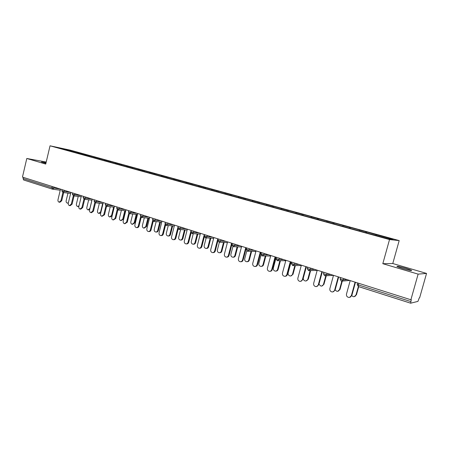 <?xml version="1.0" encoding="UTF-8"?>
<svg xmlns="http://www.w3.org/2000/svg" width="449" height="449" viewBox="0 0 449 449"><rect width="100%" height="100%" fill="white"/><g stroke="black" fill="none" stroke-linecap="round" stroke-linejoin="round"><path stroke-width="0.67" d="M45.91 163.307L41.471 161.982L46.051 162.723M405.98 268.345L411.514 270.253C412.305 270.971 409.308 270.388 402.534 268.496L397.073 266.611C396.321 265.898 399.29 266.482 405.98 268.345M399.183 240.597L70.145 150.123L50.041 145.807L389.524 239.564L399.183 240.597L392.774 263.529L382.812 263.692L418.131 274.126L426.55 273.43L392.774 263.529M426.55 273.43L419.641 297.777L419.276 297.861L417.935 301.391L410.633 303.193L411.284 299.679L410.886 299.769L418.131 274.126M67.316 150.263L67.457 149.674L57.281 147.497L77.823 153.261M67.457 149.674L78.867 152.727L78.682 153.496M83.11 154.692L83.682 154.142L85.142 154.45L78.867 152.727M83.682 154.142L89.216 155.573L89.031 156.353M375.925 235.394L376.324 234.692L393.189 239.334L388.211 238.784L370.15 233.923L93.588 157.61L94.172 157.032L95.62 157.335L89.216 155.573M94.172 157.032L99.773 158.48L99.583 159.26M104.291 160.562L104.875 159.979L106.306 160.276L99.773 158.48M104.875 159.979L110.544 161.444L110.375 162.14M115.219 163.576L115.803 162.981L117.211 163.279L110.544 161.444M115.803 162.981L121.539 164.469L121.365 165.17M126.371 166.658L126.955 166.051L128.347 166.338L121.539 164.469M126.955 166.051L132.764 167.556L132.584 168.268M137.759 169.801L138.337 169.189L139.712 169.469L132.764 167.556M138.337 169.189L144.219 170.71L144.039 171.428M149.388 173.005L149.966 172.388L151.313 172.657L144.219 170.71M149.966 172.388L155.921 173.926L155.736 174.655M161.27 176.283L161.842 175.654L163.167 175.924L155.921 173.926M161.842 175.654L167.87 177.215L167.685 177.95M173.404 179.634L173.971 178.994L175.273 179.252L167.87 177.215M173.971 178.994L180.083 180.577L179.892 181.317M185.807 183.057L186.369 182.406L187.648 182.659L180.083 180.577M186.369 182.406L192.559 184.006L192.368 184.758M198.486 186.554L199.042 185.892L200.293 186.139L192.559 184.006M199.042 185.892L205.311 187.519L205.12 188.277M211.445 190.129L211.995 189.461L213.219 189.691L205.311 187.519M211.995 189.461L218.354 191.106L218.158 191.875M224.702 193.788L225.246 193.109L226.436 193.328L218.354 191.106M225.246 193.109L231.69 194.776L231.488 195.551M238.262 197.532L238.801 196.836L239.957 197.049L231.69 194.776M238.801 196.836L245.328 198.531L245.126 199.311M252.13 201.36L252.664 200.652L253.792 200.855L245.328 198.531M252.664 200.652L259.286 202.37L259.073 203.189M266.33 205.277L266.858 204.559L267.946 204.75L259.286 202.37M266.858 204.559L273.57 206.299L273.34 207.18M280.861 209.285L281.383 208.561L282.432 208.74L273.57 206.299M281.383 208.561L288.191 210.323L287.949 211.243M295.745 213.393L296.256 212.652L297.272 212.82L288.191 210.323M296.256 212.652L303.165 214.442L302.918 215.374M311.005 217.58L311.494 216.845L312.465 217.002L303.165 214.442M311.494 216.845L318.504 218.663L318.251 219.606M326.676 221.806L327.102 221.144L328.028 221.284L318.504 218.663M327.102 221.144L334.219 222.985L333.961 223.939M342.682 226.223L343.103 225.544L343.979 225.673L334.219 222.985M343.103 225.544L350.327 227.418L350.063 228.384M359.093 230.752L359.503 230.062L360.334 230.174L350.327 227.418M359.503 230.062L366.839 231.965L366.569 232.936M376.324 234.692L366.839 231.965M93.588 157.61L77.784 153.148M87.246 155.758L87.757 155.264M97.82 158.677L98.331 158.177M108.613 161.657L109.124 161.146M119.63 164.693L120.136 164.177M130.872 167.797L131.377 167.269M142.355 170.962L142.855 170.429M154.08 174.195L154.579 173.656M166.063 177.501L166.551 176.951M178.298 180.88L178.786 180.318M190.808 184.326L191.291 183.759M203.593 187.856L204.076 187.278M216.643 191.493L217.142 190.876M229.989 195.214L230.511 194.557M243.644 199.019L244.183 198.318M257.642 202.881L258.175 202.168M271.971 206.832L272.492 206.113M286.642 210.878L287.158 210.149M301.661 215.026L302.171 214.28M317.056 219.275L317.55 218.511M332.821 223.624L333.315 222.85M348.985 228.086L349.468 227.295M365.565 232.661L366.03 231.858M46.213 162.033L26.8 158.48L22.45 177.102L410.886 299.769M23.707 179.998L23.073 178.595L23.354 177.389M26.8 158.48L45.731 164.076L50.041 145.807M382.812 263.692L389.524 239.564M76.88 152.901L77.396 152.413M350.186 280.603L346.488 294.056C346.235 295.812 346.954 296.935 348.649 297.423C349.996 297.524 350.899 296.935 351.359 295.65L349.625 297.373M355.473 282.269L351.803 295.582M355.08 282.152L351.359 295.65M351.741 295.773L353.341 296.682C354.659 296.783 355.552 296.205 356.001 294.948L354.295 296.637M356.001 294.948L358.381 286.541L410.588 303.165M356.427 294.881L358.7 286.658M325.576 275.804L333.495 275.332L329.869 288.623C329.617 290.346 330.318 291.452 331.957 291.934C333.276 292.035 334.163 291.452 334.617 290.177L335.089 290.121L332.855 291.901M338.681 276.971L335.089 290.121M338.265 276.837L334.617 290.177M317.224 270.191L313.666 283.325C313.419 285.02 314.092 286.108 315.686 286.58C316.983 286.681 317.853 286.103 318.296 284.84L318.79 284.795L316.523 286.563M322.315 271.802L318.79 284.795M321.871 271.662L318.296 284.84M301.352 265.179L297.867 278.161C297.625 279.828 298.276 280.894 299.82 281.36C301.088 281.467 301.941 280.889 302.385 279.637L302.901 279.598L300.606 281.349M306.358 266.762L302.901 279.598M305.892 266.616L302.385 279.637M285.878 260.291L282.455 273.121C282.213 274.76 282.848 275.815 284.346 276.27C285.586 276.376 286.428 275.804 286.86 274.558L287.399 274.535C287.006 275.692 286.238 276.27 285.087 276.27M290.789 261.846L287.399 274.535M290.301 261.694L286.86 274.558M270.775 255.526L267.419 268.199C267.183 269.821 267.789 270.854 269.248 271.308C270.466 271.409 271.291 270.842 271.718 269.608L272.274 269.591C271.881 270.764 271.106 271.336 269.95 271.308M275.602 257.047L272.274 269.591M275.091 256.89L271.718 269.608M335.111 290.037L336.913 291.311C338.215 291.412 339.085 290.834 339.534 289.588L337.794 291.283M339.534 289.588L341.835 281.181M339.983 289.532L342.295 281.102M318.93 284.29L320.9 286.069C322.174 286.17 323.027 285.603 323.471 284.363L323.942 284.318L321.714 286.052M323.471 284.363L325.8 275.793M323.942 284.318L326.271 275.765M303.277 278.2C303.249 279.671 303.917 280.591 305.275 280.962C306.521 281.063 307.363 280.496 307.801 279.267L308.295 279.233L306.038 280.951M307.801 279.267L310.13 270.618M308.295 279.233L310.624 270.601M291.087 261.941L288.163 272.88C287.927 274.491 288.55 275.518 290.026 275.972C291.249 276.073 292.08 275.512 292.507 274.288L293.023 274.266L290.75 275.967M292.507 274.288L294.836 265.6M293.023 274.266L295.347 265.589M276.208 257.243L273.34 268.053C273.104 269.641 273.71 270.657 275.147 271.101C276.343 271.202 277.156 270.646 277.577 269.434L278.116 269.417C277.729 270.567 276.966 271.129 275.832 271.101M277.577 269.434L279.895 260.717M278.116 269.417L280.429 260.717M256.037 250.868L252.742 263.4C252.506 264.994 253.096 266.016 254.516 266.459C255.706 266.56 256.514 265.999 256.935 264.775L257.513 264.764C257.114 265.948 256.334 266.515 255.184 266.465M260.779 252.366L257.513 264.764M260.252 252.203L256.935 264.775M261.054 255.038L258.86 263.344C258.63 264.91 259.219 265.909 260.616 266.347C261.789 266.448 262.586 265.898 263.002 264.691L263.557 264.686C263.165 265.847 262.401 266.403 261.267 266.352M263.002 264.691L265.308 255.964M263.557 264.686L265.859 255.969M241.641 246.327L238.408 258.714C238.178 260.285 238.75 261.29 240.131 261.728C241.298 261.829 242.09 261.273 242.505 260.055L243.1 260.055C242.696 261.251 241.921 261.812 240.771 261.733M246.31 247.797L243.1 260.055M245.76 247.624L242.505 260.055M246.776 250.912L244.722 258.747C244.497 260.285 245.064 261.273 246.422 261.705C247.573 261.801 248.359 261.256 248.768 260.061L249.341 260.061C248.942 261.234 248.179 261.778 247.051 261.711M248.768 260.061L251.058 251.333M249.341 260.061L251.625 251.35M227.587 241.888L224.41 254.14C224.186 255.683 224.741 256.676 226.083 257.109C227.228 257.21 228.002 256.654 228.418 255.447L229.029 255.453C228.62 256.66 227.845 257.21 226.706 257.114M232.178 243.336L229.029 255.453M231.611 243.156L228.418 255.447M232.896 246.608L230.904 254.252C230.685 255.767 231.235 256.738 232.56 257.165C233.688 257.266 234.457 256.721 234.861 255.537L235.45 255.543C235.046 256.721 234.288 257.266 233.16 257.176M234.861 255.537L237.128 246.827M235.45 255.543L237.717 246.849M213.859 237.549L210.738 249.666C210.514 251.193 211.052 252.164 212.36 252.591C213.483 252.692 214.246 252.142 214.65 250.946L215.279 250.963C214.875 252.158 214.111 252.703 212.994 252.607L212.933 252.602M217.883 240.883L215.279 250.963M217.787 238.789L214.65 250.946M219.376 242.23L217.406 249.857C217.181 251.356 217.714 252.316 219.005 252.731C220.117 252.832 220.869 252.293 221.267 251.114L221.873 251.131C221.475 252.304 220.723 252.843 219.617 252.742L219.572 252.742M221.267 251.114L223.518 242.426M221.873 251.131L224.118 242.454M200.445 233.312L197.38 245.3C197.156 246.798 197.683 247.764 198.952 248.179C200.052 248.28 200.804 247.736 201.203 246.546L201.848 246.574C201.449 247.758 200.697 248.303 199.603 248.202L199.479 248.196M204.312 236.96L201.848 246.574M204.284 234.524L201.203 246.546M206.175 237.891L204.205 245.564C203.986 247.04 204.508 247.988 205.76 248.398C206.849 248.493 207.59 247.96 207.982 246.793L208.605 246.815C208.213 247.983 207.472 248.516 206.388 248.415L206.282 248.415M207.982 246.793L210.211 238.133M208.605 246.815L210.828 238.166M187.334 229.175L184.32 241.029C184.101 242.511 184.612 243.459 185.852 243.869C186.93 243.97 187.665 243.425 188.058 242.252L188.715 242.28C188.322 243.459 187.587 243.998 186.515 243.897L186.329 243.891M191.089 232.969L188.715 242.28M191.083 230.359L188.058 242.252M193.261 233.671L191.296 241.366C191.083 242.825 191.588 243.756 192.812 244.161C193.878 244.256 194.602 243.723 194.989 242.567L195.629 242.595C195.242 243.751 194.518 244.284 193.452 244.189L193.289 244.177M194.989 242.567L197.195 233.94M195.629 242.595L197.829 233.985M174.515 225.123L171.552 236.853C171.338 238.318 171.832 239.25 173.039 239.659C174.094 239.755 174.818 239.216 175.205 238.049L175.879 238.082C175.492 239.25 174.773 239.788 173.718 239.693L173.482 239.676M178.174 229.007L175.879 238.082M177.765 227.929L175.205 238.049M180.627 229.551L178.674 237.257C178.461 238.7 178.955 239.614 180.15 240.013C181.194 240.108 181.907 239.581 182.288 238.436L182.939 238.47C182.558 239.614 181.845 240.142 180.801 240.047L180.588 240.035M182.288 238.436L184.466 229.843M182.939 238.47L185.117 229.894M161.982 221.166L159.069 232.773C158.856 234.215 159.339 235.136 160.512 235.534C161.55 235.63 162.257 235.096 162.639 233.94L163.329 233.98C162.948 235.141 162.235 235.669 161.202 235.573L160.922 235.562M165.563 225.084L163.329 233.98M165.058 224.337L162.639 233.94M168.268 225.533L166.326 233.244C166.113 234.659 166.596 235.568 167.758 235.961C168.785 236.056 169.486 235.534 169.862 234.389L170.525 234.434C170.149 235.573 169.447 236.095 168.426 236L168.162 235.983M169.862 234.389L172.018 225.847M170.525 234.434L172.68 225.898M149.719 217.294L146.857 228.777C146.643 230.202 147.115 231.112 148.26 231.504C149.276 231.6 149.972 231.072 150.348 229.922L151.049 229.967C150.673 231.117 149.977 231.645 148.961 231.549L148.641 231.532M153.238 221.217L151.049 229.967M152.671 220.627L150.348 229.922M156.173 221.604L154.243 229.31C154.035 230.713 154.501 231.605 155.635 231.993C156.639 232.088 157.33 231.566 157.7 230.438L158.374 230.483C158.003 231.611 157.318 232.133 156.314 232.038L156.011 232.021M157.7 230.438L159.833 221.935M158.374 230.483L160.506 221.997M137.725 213.505L134.908 224.87C134.7 226.274 135.155 227.172 136.277 227.559C137.271 227.654 137.955 227.127 138.326 225.987L139.038 226.043C138.668 227.183 137.983 227.705 136.99 227.615L136.625 227.587M141.182 217.406L139.038 226.043M140.576 216.934L138.326 225.987M144.331 217.765L142.417 225.465C142.21 226.846 142.664 227.727 143.775 228.109L145.802 226.565L146.486 226.616L144.118 228.137M145.802 226.565L147.906 218.113M146.486 226.616L148.591 218.18M125.984 209.801L123.211 221.048C123.009 222.435 123.453 223.321 124.547 223.703L126.562 222.143L127.28 222.199L124.873 223.731M129.391 213.651L127.28 222.199M128.751 213.275L126.562 222.143M132.736 214.01L130.839 221.699C130.637 223.063 131.074 223.933 132.158 224.309L134.15 222.777L134.846 222.833L132.483 224.337M134.15 222.777L136.232 214.369M134.846 222.833L136.928 214.442M114.495 206.17L111.767 217.305C111.565 218.674 111.997 219.55 113.064 219.926L115.045 218.377L115.775 218.439L113.373 219.954M117.857 209.964L115.775 218.439M117.183 209.672L115.045 218.377M121.382 210.345L119.501 218.006C119.299 219.359 119.726 220.218 120.787 220.588L122.745 219.067L123.453 219.129L121.09 220.616M122.745 219.067L124.805 210.71M123.453 219.129L125.507 210.789M103.248 202.617L100.559 213.64C100.363 214.992 100.784 215.857 101.828 216.227L103.77 214.689L104.51 214.757L102.108 216.255M114.242 207.202L106.548 206.332L104.51 214.757M105.863 206.119L103.77 214.689M112.065 216.081L109.932 216.968M110.263 206.753L108.394 214.398C108.198 215.728 108.613 216.581 109.651 216.946L111.577 215.43L113.608 207.129M92.23 199.137L89.587 210.048C89.39 211.389 89.8 212.242 90.821 212.607L92.73 211.075L93.482 211.153L91.574 212.68L91.085 212.63M95.508 202.785L93.482 211.153M94.778 202.622L92.73 211.075M100.699 213.079L99.005 213.398M99.369 203.24L97.517 210.856C97.321 212.175 97.73 213.017 98.741 213.376L100.632 211.872L102.641 203.627M81.437 195.73L78.839 206.534C78.642 207.859 79.041 208.701 80.04 209.06L81.914 207.539L82.672 207.623L80.803 209.139L80.287 209.082M84.681 199.311L82.672 207.623M83.935 199.182L81.914 207.539M89.643 209.829L88.301 209.902M88.694 199.799L86.859 207.387C86.668 208.695 87.061 209.52 88.055 209.874L89.912 208.381L91.893 200.192M70.869 192.391L68.304 203.088C68.113 204.402 68.506 205.232 69.477 205.586L71.324 204.076L72.087 204.16L70.246 205.664L69.713 205.608M74.068 195.91L72.087 204.16M73.31 195.798L71.324 204.076M78.839 206.523L77.812 206.473M78.233 196.432L76.414 203.992C76.223 205.277 76.611 206.097 77.576 206.45L79.013 205.816M60.508 189.124L57.988 199.715C57.798 201.012 58.179 201.831 59.133 202.179L60.941 200.681L61.715 200.77L59.908 202.263L59.352 202.202M63.674 192.576L61.715 200.77M62.899 192.475L60.941 200.681M68.282 203.195L67.53 203.111M67.973 193.137L66.171 200.664C65.986 201.932 66.362 202.746 67.311 203.088L68.371 202.813M358.779 283.319L358.341 284.919L410.756 301.543M357.6 282.943L357.185 284.458L358.341 284.919L358.336 286.541L410.616 303.187M23.073 178.595L51.916 187.744L52.207 186.498M52.432 189.152L51.916 187.744L60.346 189.068M343.743 278.571L343.367 279.957L347.167 279.648M358.313 286.535L357.18 284.335M341.285 281.102L343.367 279.957L340.118 278.93M327.029 273.289L326.659 274.665L330.672 274.44M310.742 268.143L310.371 269.501L314.586 269.361M294.858 263.131L294.499 264.467L298.899 264.405M279.368 258.237L279.014 259.561L283.594 259.573M264.253 253.466L263.905 254.774L268.659 254.858M249.504 248.808L249.167 250.099L254.078 250.25M235.108 244.262L234.771 245.541L239.839 245.755M221.048 239.822L220.723 241.085L225.926 241.36M207.315 235.484L206.995 236.735L212.338 237.072M193.901 231.246L193.586 232.481L199.053 232.874M180.79 227.11L180.481 228.328L186.071 228.777M167.977 223.058L167.673 224.27L173.376 224.764M155.444 219.101L155.146 220.302L160.955 220.841M143.192 215.234L142.894 216.418L148.804 217.007M131.203 211.445L130.912 212.618L136.917 213.253M119.473 207.741L119.187 208.903L125.282 209.576M107.99 204.115L107.709 205.266L113.894 205.979M96.754 200.568L96.473 201.702L102.737 202.46M85.748 197.094L85.473 198.217L91.815 199.008M74.972 193.687L74.702 194.804L81.112 195.629M64.415 190.354L64.151 191.459L70.622 192.318M54.065 187.087L53.807 188.182L52.584 189.192M324.627 275.798L326.659 274.665L323.471 273.761M308.396 270.629L310.371 269.501L307.273 268.524M292.563 265.589L294.499 264.467L291.457 263.518M277.123 260.678L279.014 259.561L276.028 258.635M262.059 255.879L263.905 254.774L260.976 253.865M247.36 251.199L249.167 250.099L246.288 249.217M233.009 246.63L234.771 245.541L231.942 244.677M219 242.168L220.723 241.085L217.939 240.243M205.311 237.813L206.995 236.735L204.256 235.91M191.936 233.559L193.586 232.481L190.892 231.678M178.865 229.394L180.481 228.328L177.826 227.542M166.091 225.331L167.673 224.27L165.058 223.495M153.597 221.351L155.146 220.302L152.57 219.544M141.379 217.462L142.894 216.418L140.352 215.672M129.43 213.657L130.912 212.618L128.408 211.889M117.733 209.936L119.187 208.903L116.712 208.184M106.284 206.287L107.709 205.266L105.268 204.564M95.081 202.724L96.473 201.702L94.066 201.017M84.103 199.227L85.473 198.217L83.099 197.538M73.361 195.809L74.702 194.804L72.356 194.136M62.832 192.453L64.151 191.459L61.827 190.803M111.577 215.43L112.211 215.492M100.632 211.872L100.986 211.906M411.514 270.253L411.413 270.601M52.387 189.141L23.623 179.982M349.704 280.451L342.34 281.085M340.516 277.549L340.106 279.048L341.218 281.091M323.869 272.29L323.465 273.772L324.554 275.787M317.179 270.354L309.243 270.652M307.644 267.166L307.245 268.637L308.586 270.68M301.273 265.482L293.332 265.623M291.816 262.171L291.429 263.625L292.742 265.634M285.766 260.712L277.824 260.717M276.382 257.294L276 258.736L277.297 260.717M270.64 256.037L262.699 255.93M261.324 252.54L260.953 253.966L262.222 255.919M255.879 251.468L247.943 251.249M246.63 247.899L246.26 249.307L247.511 251.238M241.467 246.995L233.547 246.686M232.285 243.369L231.92 244.767L233.154 246.669M227.402 242.617L219.488 242.224M218.27 238.947L217.917 240.327L219.134 242.207M213.657 238.335L205.765 237.863M204.587 234.619L204.233 235.989L205.44 237.847M200.232 234.148L192.357 233.609M191.218 230.399L190.87 231.757L192.06 233.587M187.11 230.045L179.258 229.445M178.146 226.274L177.81 227.615L178.983 229.428M174.285 226.038L166.456 225.376M165.372 222.238L165.036 223.568L166.203 225.359M161.741 222.109L153.94 221.402M152.879 218.293L152.553 219.612L153.704 221.379M149.478 218.265L141.699 217.507M140.66 214.437L140.341 215.739L141.48 217.49M137.478 214.499L129.727 213.702M128.711 210.66L128.392 211.95L129.525 213.679M125.737 210.811L118.014 209.975M117.015 206.967L116.701 208.246L117.823 209.958M105.566 203.352L105.257 204.621L106.374 206.31M102.989 203.666L95.328 202.763M94.357 199.811L94.054 201.068L95.16 202.746M91.972 200.203L84.339 199.266M83.385 196.348L83.087 197.594L84.188 199.249M81.179 196.808L73.58 195.848M72.637 192.952L72.34 194.187L73.434 195.826M70.611 193.48L63.04 192.492M62.108 189.63L61.816 190.847L62.905 192.475M60.25 190.219L52.713 189.209"/></g></svg>

